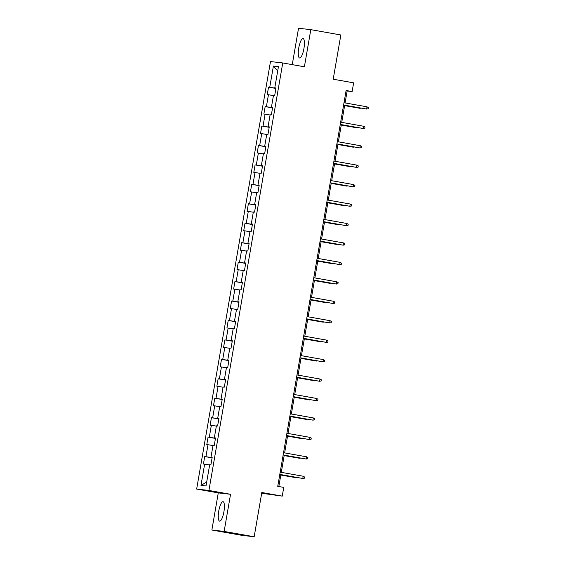 <?xml version="1.0" encoding="UTF-8"?>
<svg xmlns="http://www.w3.org/2000/svg" width="565" height="565" viewBox="0 0 565 565"><rect width="100%" height="100%" fill="white"/><g stroke="black" fill="none" stroke-linecap="round" stroke-linejoin="round"><path stroke-width="0.85" d="M223.924 511.706A9.866 2.599 -80 0 0 223.055 501.692A9.866 2.599 -80 0 0 218.747 511.113A9.866 2.599 -80 0 0 219.615 521.128A9.866 2.599 -80 0 0 223.924 511.706M303.921 48.562A9.866 2.599 -80 0 0 303.059 38.554A9.866 2.599 -80 0 0 298.751 47.976A9.866 2.599 -80 0 0 299.612 57.983A9.866 2.599 -80 0 0 303.921 48.562M261.687 493.252L282.246 496.127L283.75 487.397L277.74 486.338L346.119 90.499L352.122 91.558L353.634 82.836L333.202 79.22L340.843 34.974L310.807 29.655L298.539 28.25L292.253 64.643M211.868 530.027L241.905 535.345L254.172 536.75L224.136 531.432L230.548 494.29L208.923 490.455L196.655 489.057L218.281 492.885L211.868 530.027L224.136 531.432M208.923 490.455L282.761 62.962L270.494 61.557L196.655 489.057M273.396 66.084L269.738 87.271L268.53 87.137L267.238 94.616L268.446 94.751L266.376 106.714L265.169 106.58L263.876 114.059L265.091 114.194L263.022 126.157L261.814 126.023L260.522 133.502L261.729 133.637L259.66 145.601L258.452 145.466L257.16 152.946L258.367 153.08L256.305 165.044L255.09 164.909L253.805 172.382L255.013 172.523L252.943 184.487L251.736 184.352L250.443 191.825L251.651 191.966L249.589 203.93L248.374 203.796L247.089 211.268L248.296 211.409L246.227 223.373L245.019 223.239L243.727 230.711L244.935 230.852L242.872 242.816L241.658 242.682L240.365 250.154L241.58 250.295L239.511 262.259L238.303 262.125L237.01 269.597L238.218 269.738L236.156 281.702L234.941 281.568L233.649 289.04L234.863 289.181L232.794 301.145L231.586 301.011L230.294 308.483L231.502 308.624L229.439 320.588L228.225 320.447L226.932 327.926L228.147 328.067L226.078 340.031L224.87 339.89L223.578 347.369L224.785 347.51L222.723 359.474L221.508 359.333L220.216 366.812L221.431 366.953L219.361 378.917L218.154 378.776L216.861 386.255L218.069 386.396L216.007 398.36L214.792 398.219L213.499 405.698L214.714 405.84L212.645 417.803L211.437 417.662L210.145 425.141L211.352 425.283L209.29 437.246L208.075 437.105L206.783 444.584L207.998 444.726L205.928 456.69L204.721 456.548L203.428 464.027L204.636 464.169L200.978 485.356L206.02 485.928L209.679 464.741L210.886 464.882L212.179 457.403L210.971 457.262L213.033 445.298L214.248 445.439L215.54 437.96L214.326 437.826L216.395 425.855L217.603 425.996L218.895 418.517L217.687 418.382L219.75 406.412L220.964 406.553L222.257 399.074L221.042 398.939L223.111 386.969L224.319 387.11L225.612 379.631L224.404 379.496L226.466 367.525L227.681 367.667L228.973 360.188L227.759 360.053L229.828 348.082L231.036 348.224L232.328 340.744L231.12 340.61L233.19 328.639L234.397 328.781L235.69 321.301L234.475 321.167L236.544 309.203L237.752 309.338L239.044 301.858L237.837 301.724L239.906 289.76L241.114 289.894L242.406 282.415L241.191 282.281L243.261 270.317L244.468 270.451L245.761 262.972L244.553 262.838L246.623 250.874L247.83 251.008L249.123 243.529L247.915 243.395L249.977 231.431L251.192 231.565L252.477 224.086L251.27 223.952L253.339 211.988L254.547 212.122L255.839 204.643L254.631 204.509L256.694 192.545L257.908 192.679L259.194 185.2L257.986 185.066L260.055 173.102L261.263 173.236L262.555 165.757L261.348 165.623L263.41 153.659L264.625 153.793L265.917 146.314L264.703 146.18L266.772 134.216L267.98 134.35L269.272 126.871L268.064 126.737L270.127 114.773L271.341 114.907L272.634 107.428L271.419 107.293L273.488 95.33L274.696 95.464L275.988 87.985L274.781 87.85L278.439 66.663L273.396 66.084L277.697 70.964M212.165 457.502L210.971 457.262M205.928 456.69L212.059 457.692M207.998 444.726L212.991 445.545M215.519 438.059L214.326 437.826M209.29 437.246L215.42 438.249M211.352 425.283L216.353 426.102M218.881 418.623L217.687 418.382M212.645 417.803L218.775 418.806M214.714 405.84L219.714 406.659M222.236 399.18L221.042 398.939M216.007 398.36L222.137 399.363M218.069 386.396L223.069 387.216M225.597 379.736L224.404 379.496M219.361 378.917L225.492 379.92M221.431 366.953L226.431 367.773M228.952 360.293L227.759 360.053M222.723 359.474L228.853 360.477M224.785 347.51L229.786 348.33M232.314 340.85L231.12 340.61M226.078 340.031L232.215 341.034M228.147 328.067L233.147 328.887M235.669 321.407L234.475 321.167M229.439 320.588L235.57 321.591M231.502 308.624L236.502 309.443M239.03 301.964L237.837 301.724M232.794 301.145L238.931 302.148M234.863 289.181L239.864 290M242.385 282.521L241.191 282.281M236.156 281.702L242.286 282.705M238.218 269.738L243.218 270.557M245.747 263.078L244.553 262.838M239.511 262.259L245.648 263.262M241.58 250.295L246.58 251.114M249.101 243.635L247.915 243.395M242.872 242.816L249.003 243.819M244.935 230.852L249.935 231.671M252.463 224.192L251.27 223.952M246.227 223.373L252.364 224.376M248.296 211.409L253.297 212.228M255.818 204.749L254.631 204.509M249.589 203.93L255.719 204.933M251.651 191.966L256.651 192.785M259.18 185.306L257.986 185.066M252.943 184.487L259.081 185.489M255.013 172.523L260.013 173.342M262.541 165.863L261.348 165.623M256.305 165.044L262.435 166.046M258.367 153.08L263.368 153.899M265.896 146.42L264.703 146.18M259.66 145.601L265.797 146.603M261.729 133.637L266.729 134.456M269.258 126.977L268.064 126.737M263.022 126.157L269.152 127.16M265.091 114.194L270.084 115.013M272.613 107.534L271.419 107.293M266.376 106.714L272.514 107.717M268.446 94.751L273.446 95.57M275.974 88.091L274.781 87.85M269.738 87.271L275.868 88.274M282.246 496.127L261.814 492.503L254.172 536.75M282.761 62.962L304.394 66.79L310.807 29.655M345.088 102.936L347.15 90.993L352.122 91.558M278.828 486.529L280.883 474.628M281.278 472.347L284.244 455.185M284.633 452.904L287.599 435.742M287.995 433.461L290.961 416.299M291.356 414.018L294.316 396.856M294.711 394.575L297.677 377.413M298.073 375.132L301.032 357.97M301.428 355.689L304.394 338.527M304.789 336.246L307.748 319.084M308.144 316.803L311.11 299.641M311.506 297.36L314.465 280.198M314.86 277.916L317.827 260.755M318.222 258.473L321.181 241.312M321.577 239.03L324.543 221.868M324.939 219.587L327.905 202.425M328.293 200.144L331.26 182.982M331.655 180.701L334.621 163.539M335.01 161.258L337.976 144.096M338.371 141.815L341.338 124.653M341.726 122.372L344.692 105.21M200.978 485.356L206.677 482.107M204.636 464.169L209.636 464.988M346.062 90.803L347.15 90.993M268.53 87.137L275.911 88.444M265.169 106.58L272.549 107.887M261.814 126.023L269.194 127.33M258.452 145.466L265.832 146.773M255.09 164.909L262.478 166.216M251.736 184.352L259.116 185.659M248.374 203.796L255.761 205.102M245.019 223.239L252.4 224.545M241.658 242.682L249.045 243.988M238.303 262.125L245.683 263.431M234.941 281.568L242.329 282.874M231.586 301.011L238.967 302.317M228.225 320.447L235.612 321.76M224.87 339.89L232.25 341.204M221.508 359.333L228.896 360.647M218.154 378.776L225.534 380.09M214.792 398.219L222.179 399.533M211.437 417.662L218.817 418.976M208.075 437.105L215.463 438.419M204.721 456.548L212.101 457.862M230.548 494.29L218.281 492.885M343.605 105.019L366.614 109.059L343.612 104.984M367.003 106.813L368.345 107.576L368.133 108.819L366.614 109.059L367.003 106.813L344 102.738M344.622 105.62L359.983 108.303L344.629 105.577M361.12 108.12L359.983 108.303L360.046 107.929M340.25 124.462L363.26 128.502L340.257 124.427M363.648 126.256L364.99 127.019L364.771 128.262L363.26 128.502L363.648 126.256L340.646 122.181M336.888 143.905L359.898 147.945L336.895 143.87M360.286 145.699L361.628 146.462L361.416 147.705L359.898 147.945L360.286 145.699L337.284 141.624M341.267 125.063L356.628 127.747L341.274 125.02M357.765 127.563L356.628 127.747L356.692 127.372M337.905 144.506L353.266 147.183L337.912 144.463M354.403 147.006L353.266 147.183L353.33 146.815M333.534 163.349L356.543 167.388L333.541 163.313M356.932 165.142L358.274 165.905L358.055 167.148L356.543 167.388L356.932 165.142L333.929 161.067M330.172 182.792L353.182 186.831L330.179 182.756M353.57 184.586L354.912 185.348L354.7 186.591L353.182 186.831L353.57 184.586L330.567 180.51M326.817 202.235L349.827 206.274L326.824 202.199M350.215 204.029L351.557 204.791L351.338 206.034L349.827 206.274L350.215 204.029L327.213 199.954M334.551 163.949L349.912 166.626L334.558 163.907M351.049 166.449L349.912 166.626L349.975 166.258M331.189 183.385L346.55 186.069L331.196 183.35M347.687 185.892L346.55 186.069L346.613 185.701M327.834 202.828L343.195 205.512L327.841 202.793M344.332 205.335L343.195 205.512L343.259 205.144M323.455 221.678L346.465 225.718L323.463 221.642M346.853 223.472L348.195 224.234L347.984 225.477L346.465 225.718L346.853 223.472L323.851 219.397M324.472 222.271L339.833 224.955L324.48 222.236M340.97 224.778L339.833 224.955L339.897 224.588M320.101 241.121L343.11 245.161L320.108 241.086M343.499 242.915L344.841 243.677L344.622 244.92L343.11 245.161L343.499 242.915L320.489 238.84M321.118 241.714L336.479 244.398L321.118 241.679M337.616 244.221L336.479 244.398L336.542 244.031M316.739 260.564L339.749 264.604L316.746 260.529M340.137 262.358L341.479 263.12L341.267 264.363L339.749 264.604L340.137 262.358L317.135 258.283M317.756 261.157L333.117 263.841L317.763 261.122M334.254 263.664L333.117 263.841L333.18 263.474M313.384 280.007L336.394 284.047L313.391 279.972M336.782 281.801L338.124 282.564L337.905 283.807L336.394 284.047L336.782 281.801L313.773 277.726M314.401 280.6L329.762 283.284L314.401 280.565M330.899 283.107L329.762 283.284L329.826 282.917M310.023 299.45L333.032 303.49L310.03 299.415M333.421 301.244L334.763 302.007L334.551 303.25L333.032 303.49L333.421 301.244L310.418 297.169M311.04 300.043L326.401 302.727L311.047 300.008M327.538 302.55L326.401 302.727L326.464 302.36M306.668 318.893L329.678 322.933L306.675 318.858M330.066 320.687L331.408 321.45L331.189 322.693L329.678 322.933L330.066 320.687L307.056 316.612M307.678 319.486L323.046 322.17L307.685 319.451M324.183 321.994L323.046 322.17L323.109 321.803M303.306 338.336L326.316 342.376L303.313 338.301M326.704 340.13L328.046 340.893L327.834 342.136L326.316 342.376L326.704 340.13L303.702 336.055M304.323 338.929L319.684 341.613L304.33 338.894M320.821 341.437L319.684 341.613L319.748 341.246M299.951 357.779L322.961 361.819L299.951 357.744M323.342 359.573L324.691 360.336L324.472 361.579L322.961 361.819L323.342 359.573L300.34 355.498M300.961 358.372L316.322 361.056L300.968 358.337M317.466 360.88L316.322 361.056L316.386 360.689M296.59 377.222L319.599 381.262L296.597 377.187M319.988 379.016L321.33 379.779L321.118 381.022L319.599 381.262L319.988 379.016L296.985 374.941M297.607 377.816L312.968 380.499L297.614 377.78M314.105 380.323L312.968 380.499L313.031 380.132M293.235 396.665L316.245 400.705L293.235 396.63M316.626 398.459L317.975 399.222L317.756 400.465L316.245 400.705L316.626 398.459L293.623 394.384M294.245 397.259L309.606 399.942L294.252 397.223M310.743 399.766L309.606 399.942L309.669 399.575M289.873 416.108L312.883 420.148L289.88 416.073M313.271 417.902L314.613 418.658L314.401 419.908L312.883 420.148L313.271 417.902L290.269 413.827M290.89 416.702L306.251 419.385L290.897 416.666M307.388 419.209L306.251 419.385L306.315 419.018M286.512 435.551L309.528 439.591L286.519 435.516M309.91 437.345L311.259 438.101L311.04 439.351L309.528 439.591L309.91 437.345L286.907 433.27M287.529 436.145L302.889 438.828L287.536 436.109M304.027 438.652L302.889 438.828L302.953 438.461M283.157 454.995L306.166 459.027L283.164 454.959M306.555 456.788L307.897 457.544L307.685 458.794L306.166 459.027L306.555 456.788L283.552 452.713M284.174 455.588L299.535 458.272L284.181 455.552M300.672 458.095L299.535 458.272L299.598 457.904M279.795 474.438L302.805 478.47L279.802 474.402M303.193 476.231L304.542 476.987L304.323 478.237L302.805 478.47L303.193 476.231L280.191 472.156M280.812 475.031L296.173 477.715L280.819 474.995M297.31 477.538L296.173 477.715L296.237 477.347"/></g></svg>

